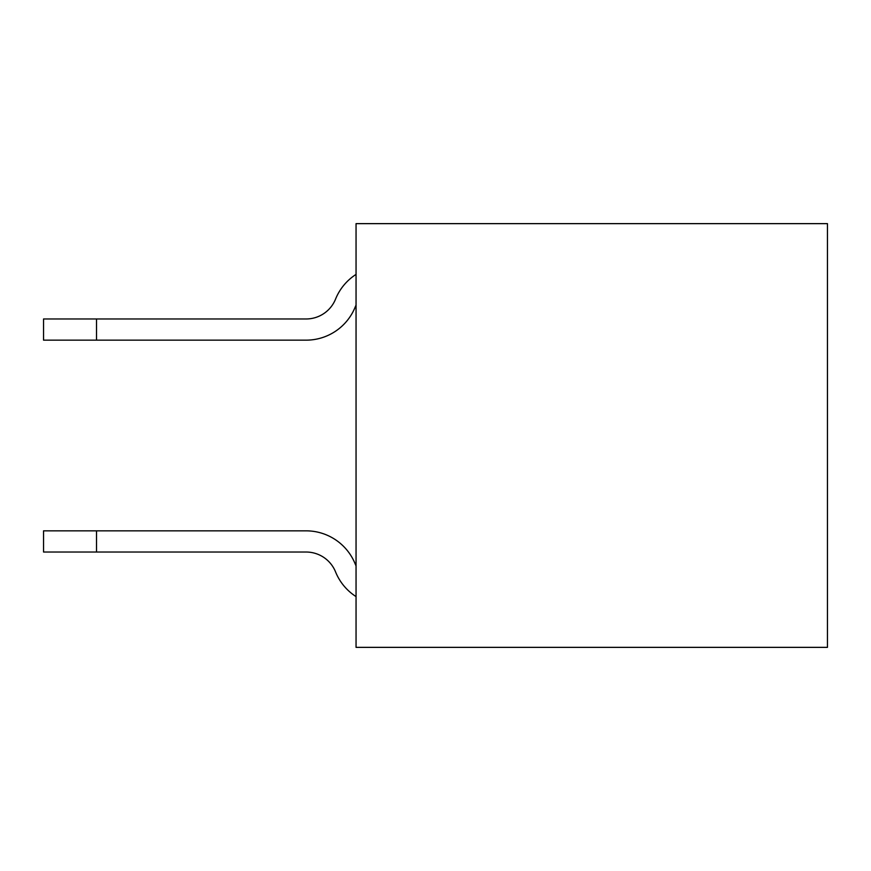 <?xml version="1.0" encoding="UTF-8"?>
<svg xmlns="http://www.w3.org/2000/svg" width="871" height="871" viewBox="0 0 871 871"><rect width="100%" height="100%" fill="white"/><g stroke="black" fill="none" stroke-linecap="round" stroke-linejoin="round"><path stroke-width="1.31" d="M827.45 223.64L356.054 223.64L356.054 647.36L827.45 647.36L827.45 223.64M335.553 299.112A31.781 31.781 0 0 1 306.091 318.971A31.781 31.781 0 0 0 335.553 299.112A31.781 31.781 0 0 1 306.091 318.971A31.781 31.781 0 0 0 335.553 299.112A31.781 31.781 0 0 1 306.091 318.971A31.781 31.781 0 0 0 335.553 299.112A31.781 31.781 0 0 1 306.091 318.971A31.781 31.781 0 0 0 335.553 299.112A31.781 31.781 0 0 1 306.091 318.971A31.781 31.781 0 0 0 335.553 299.112A52.968 52.968 0 0 1 356.054 274.398M306.091 318.971L96.518 318.971L96.518 340.158L306.091 340.158A52.968 52.968 0 0 0 355.194 307.06A31.781 31.781 0 0 1 356.054 305.122M96.518 318.971L43.55 318.971L43.55 340.158L306.091 340.158M96.518 530.842L96.518 552.029L43.55 552.029L43.55 530.842L306.091 530.842A52.968 52.968 0 0 1 355.194 563.94A31.781 31.781 0 0 0 356.054 565.878M96.518 552.029L306.091 552.029A31.781 31.781 0 0 1 335.553 571.888A52.968 52.968 0 0 0 356.054 596.602"/></g></svg>
